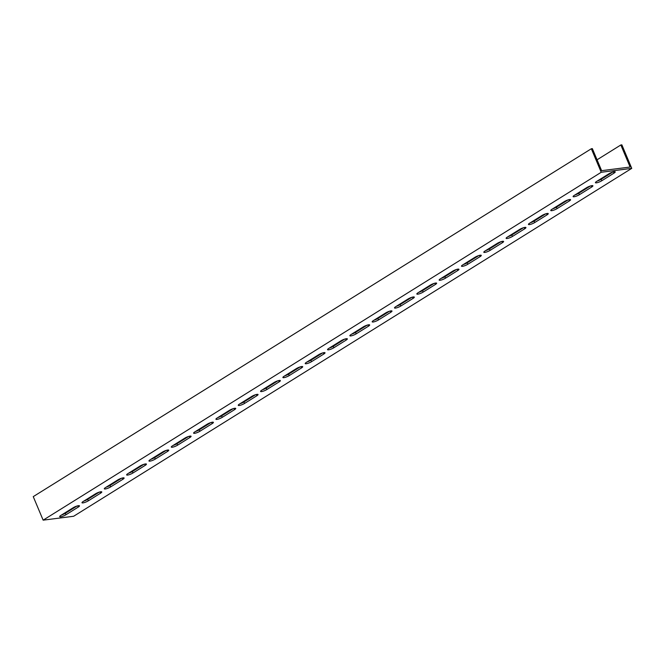 <?xml version="1.0" encoding="UTF-8"?>
<svg xmlns="http://www.w3.org/2000/svg" width="665" height="665" viewBox="0 0 665 665"><rect width="100%" height="100%" fill="white"/><g stroke="black" fill="none" stroke-linecap="round" stroke-linejoin="round"><path stroke-width="1" d="M599.988 169.334L601.226 172.277L43.142 520.155L33.25 496.63L591.335 148.744L599.988 169.334M597.054 159.8L620.844 144.97L621.858 144.845L631.75 168.37L73.665 516.256L43.142 520.155M631.75 168.37L601.226 172.277M88.295 500.836A4.081 0.865 -22.8 0 1 84.38 502.574A4.081 0.865 -22.8 0 1 81.986 502.74A4.081 0.865 -22.8 0 1 83.208 501.485L95.486 493.829A4.081 0.865 -22.8 0 1 99.401 492.092A4.081 0.865 -22.8 0 1 101.787 491.925A4.081 0.865 -22.8 0 1 100.573 493.181L88.295 500.836L87.672 499.365L99.285 492.125M110.614 486.921A4.081 0.865 -22.8 0 1 106.699 488.659A4.081 0.865 -22.8 0 1 104.314 488.825A4.081 0.865 -22.8 0 1 105.527 487.57L117.805 479.914A4.081 0.865 -22.8 0 1 121.72 478.177A4.081 0.865 -22.8 0 1 124.114 478.01A4.081 0.865 -22.8 0 1 122.892 479.265L110.614 486.921L109.999 485.45L121.612 478.21M132.942 473.006A4.081 0.865 -22.8 0 1 129.027 474.744A4.081 0.865 -22.8 0 1 126.633 474.91A4.081 0.865 -22.8 0 1 127.855 473.655L140.132 465.999A4.081 0.865 -22.8 0 1 144.047 464.261A4.081 0.865 -22.8 0 1 146.433 464.095A4.081 0.865 -22.8 0 1 145.219 465.35L132.942 473.006L132.318 471.535L143.931 464.295M155.261 459.091A4.081 0.865 -22.8 0 1 151.346 460.828A4.081 0.865 -22.8 0 1 148.96 460.995A4.081 0.865 -22.8 0 1 150.174 459.739L162.451 452.084A4.081 0.865 -22.8 0 1 166.366 450.346A4.081 0.865 -22.8 0 1 168.76 450.18A4.081 0.865 -22.8 0 1 167.538 451.435L155.261 459.091L154.646 457.62L166.258 450.38M177.588 445.176A4.081 0.865 -22.8 0 1 173.673 446.913A4.081 0.865 -22.8 0 1 171.279 447.08A4.081 0.865 -22.8 0 1 172.501 445.824L184.779 438.169A4.081 0.865 -22.8 0 1 188.694 436.431A4.081 0.865 -22.8 0 1 191.079 436.265A4.081 0.865 -22.8 0 1 189.866 437.52L177.588 445.176L176.965 443.705L188.577 436.464M199.907 431.261A4.081 0.865 -22.8 0 1 195.992 432.998A4.081 0.865 -22.8 0 1 193.606 433.164A4.081 0.865 -22.8 0 1 194.82 431.909L207.098 424.253A4.081 0.865 -22.8 0 1 211.013 422.516A4.081 0.865 -22.8 0 1 213.407 422.35A4.081 0.865 -22.8 0 1 212.185 423.605L199.907 431.261L199.292 429.789L210.905 422.549M222.235 417.346A4.081 0.865 -22.8 0 1 218.32 419.083A4.081 0.865 -22.8 0 1 215.925 419.249A4.081 0.865 -22.8 0 1 217.147 417.994L229.425 410.338A4.081 0.865 -22.8 0 1 233.34 408.601A4.081 0.865 -22.8 0 1 235.726 408.435A4.081 0.865 -22.8 0 1 234.512 409.69L222.235 417.346L221.62 415.874L233.224 408.634M244.554 403.431A4.081 0.865 -22.8 0 1 240.639 405.168A4.081 0.865 -22.8 0 1 238.253 405.334A4.081 0.865 -22.8 0 1 239.466 404.079L251.744 396.423A4.081 0.865 -22.8 0 1 255.659 394.686A4.081 0.865 -22.8 0 1 258.053 394.52A4.081 0.865 -22.8 0 1 256.831 395.775L244.554 403.431L243.939 401.959L255.551 394.719M266.881 389.515A4.081 0.865 -22.8 0 1 262.966 391.253A4.081 0.865 -22.8 0 1 260.572 391.419A4.081 0.865 -22.8 0 1 261.794 390.164L274.071 382.508A4.081 0.865 -22.8 0 1 277.987 380.771A4.081 0.865 -22.8 0 1 280.372 380.604A4.081 0.865 -22.8 0 1 279.159 381.86L266.881 389.515L266.266 388.044L277.87 380.804M289.2 375.592A4.081 0.865 -22.8 0 1 285.285 377.338A4.081 0.865 -22.8 0 1 282.899 377.504A4.081 0.865 -22.8 0 1 284.113 376.249L296.391 368.593A4.081 0.865 -22.8 0 1 300.306 366.856A4.081 0.865 -22.8 0 1 302.7 366.689A4.081 0.865 -22.8 0 1 301.478 367.945L289.2 375.592L288.585 374.129L300.198 366.889M311.528 361.677A4.081 0.865 -22.8 0 1 307.612 363.423A4.081 0.865 -22.8 0 1 305.218 363.589A4.081 0.865 -22.8 0 1 306.44 362.334L318.718 354.678A4.081 0.865 -22.8 0 1 322.633 352.94A4.081 0.865 -22.8 0 1 325.019 352.774A4.081 0.865 -22.8 0 1 323.805 354.029L311.528 361.677L310.912 360.214L322.517 352.974M333.847 347.762A4.081 0.865 -22.8 0 1 329.931 349.507A4.081 0.865 -22.8 0 1 327.546 349.674A4.081 0.865 -22.8 0 1 328.759 348.418L341.037 340.763A4.081 0.865 -22.8 0 1 344.952 339.025A4.081 0.865 -22.8 0 1 347.346 338.859A4.081 0.865 -22.8 0 1 346.124 340.114L333.847 347.762L333.232 346.299L344.844 339.059M356.174 333.847A4.081 0.865 -22.8 0 1 352.259 335.592A4.081 0.865 -22.8 0 1 349.865 335.759A4.081 0.865 -22.8 0 1 351.087 334.503L363.364 326.848A4.081 0.865 -22.8 0 1 367.279 325.11A4.081 0.865 -22.8 0 1 369.665 324.944A4.081 0.865 -22.8 0 1 368.452 326.199L356.174 333.847L355.559 332.384L367.163 325.143M378.493 319.932A4.081 0.865 -22.8 0 1 374.586 321.677A4.081 0.865 -22.8 0 1 372.192 321.843A4.081 0.865 -22.8 0 1 373.406 320.588L385.683 312.932A4.081 0.865 -22.8 0 1 389.599 311.195A4.081 0.865 -22.8 0 1 391.993 311.029A4.081 0.865 -22.8 0 1 390.771 312.284L378.493 319.932L377.878 318.46L389.49 311.228M400.82 306.016A4.081 0.865 -22.8 0 1 396.905 307.762A4.081 0.865 -22.8 0 1 394.511 307.928A4.081 0.865 -22.8 0 1 395.733 306.673L408.011 299.017A4.081 0.865 -22.8 0 1 411.926 297.28A4.081 0.865 -22.8 0 1 414.312 297.114A4.081 0.865 -22.8 0 1 413.098 298.369L400.82 306.016L400.205 304.545L411.81 297.313M423.14 292.101A4.081 0.865 -22.8 0 1 419.233 293.847A4.081 0.865 -22.8 0 1 416.839 294.013A4.081 0.865 -22.8 0 1 418.052 292.758L430.33 285.102A4.081 0.865 -22.8 0 1 434.245 283.365A4.081 0.865 -22.8 0 1 436.639 283.199A4.081 0.865 -22.8 0 1 435.417 284.454L423.14 292.101L422.524 290.63L434.137 283.398M445.467 278.186A4.081 0.865 -22.8 0 1 441.552 279.932A4.081 0.865 -22.8 0 1 439.158 280.098A4.081 0.865 -22.8 0 1 440.38 278.843L452.657 271.187A4.081 0.865 -22.8 0 1 456.572 269.45A4.081 0.865 -22.8 0 1 458.958 269.283A4.081 0.865 -22.8 0 1 457.744 270.539L445.467 278.186L444.852 276.715L456.456 269.483M467.786 264.271A4.081 0.865 -22.8 0 1 463.879 266.017A4.081 0.865 -22.8 0 1 461.485 266.183A4.081 0.865 -22.8 0 1 462.699 264.928L474.976 257.272A4.081 0.865 -22.8 0 1 478.891 255.535A4.081 0.865 -22.8 0 1 481.285 255.36A4.081 0.865 -22.8 0 1 480.072 256.624L467.786 264.271L467.171 262.8L478.783 255.568M490.113 250.356A4.081 0.865 -22.8 0 1 486.198 252.101A4.081 0.865 -22.8 0 1 483.804 252.268A4.081 0.865 -22.8 0 1 485.026 251.013L497.304 243.357A4.081 0.865 -22.8 0 1 501.219 241.619A4.081 0.865 -22.8 0 1 503.605 241.445A4.081 0.865 -22.8 0 1 502.391 242.708L490.113 250.356L489.498 248.885L501.102 241.653M512.441 236.441A4.081 0.865 -22.8 0 1 508.526 238.178A4.081 0.865 -22.8 0 1 506.132 238.353A4.081 0.865 -22.8 0 1 507.345 237.089L519.623 229.442A4.081 0.865 -22.8 0 1 523.538 227.704A4.081 0.865 -22.8 0 1 525.932 227.53A4.081 0.865 -22.8 0 1 524.718 228.793L512.441 236.441L511.817 234.969L523.43 227.738M534.76 222.526A4.081 0.865 -22.8 0 1 530.845 224.263A4.081 0.865 -22.8 0 1 528.459 224.438A4.081 0.865 -22.8 0 1 529.673 223.174L541.95 215.526A4.081 0.865 -22.8 0 1 545.865 213.781A4.081 0.865 -22.8 0 1 548.251 213.615A4.081 0.865 -22.8 0 1 547.037 214.87L534.76 222.526L534.145 221.054L545.749 213.822M557.087 208.611A4.081 0.865 -22.8 0 1 553.172 210.348A4.081 0.865 -22.8 0 1 550.778 210.522A4.081 0.865 -22.8 0 1 551.992 209.259L564.269 201.611A4.081 0.865 -22.8 0 1 568.184 199.866A4.081 0.865 -22.8 0 1 570.578 199.7A4.081 0.865 -22.8 0 1 569.365 200.955L557.087 208.611L556.464 207.139L568.076 199.907M579.406 194.695A4.081 0.865 -22.8 0 1 575.491 196.433A4.081 0.865 -22.8 0 1 573.105 196.599A4.081 0.865 -22.8 0 1 574.319 195.344L586.596 187.696A4.081 0.865 -22.8 0 1 590.512 185.951A4.081 0.865 -22.8 0 1 592.906 185.784A4.081 0.865 -22.8 0 1 591.684 187.04L579.406 194.695L578.791 193.224L590.395 185.992M65.968 514.752A4.081 0.865 -22.8 0 1 62.053 516.489A4.081 0.865 -22.8 0 1 59.667 516.655A4.081 0.865 -22.8 0 1 60.881 515.4L73.158 507.744A4.081 0.865 -22.8 0 1 77.074 506.007A4.081 0.865 -22.8 0 1 79.468 505.841A4.081 0.865 -22.8 0 1 78.246 507.096L65.968 514.752L65.353 513.28L76.965 506.04M601.734 180.78A4.081 0.865 -22.8 0 1 597.818 182.518A4.081 0.865 -22.8 0 1 595.424 182.684A4.081 0.865 -22.8 0 1 596.638 181.429L608.924 173.781A4.081 0.865 -22.8 0 1 612.831 172.036A4.081 0.865 -22.8 0 1 615.225 171.869A4.081 0.865 -22.8 0 1 614.011 173.124L601.734 180.78L601.11 179.309L612.723 172.077M620.844 144.97L630.112 167.031L629.098 167.164L601.625 170.672L592.349 148.619L591.335 148.744M69.875 509.789L70.099 510.321M83.873 501.069A4.081 0.865 157.2 0 0 87.672 499.365M106.201 487.154A4.081 0.865 157.2 0 0 109.999 485.45M128.52 473.239A4.081 0.865 157.2 0 0 132.318 471.535M150.847 459.324A4.081 0.865 157.2 0 0 154.646 457.62M173.166 445.409A4.081 0.865 157.2 0 0 176.965 443.705M195.493 431.494A4.081 0.865 157.2 0 0 199.292 429.789M217.812 417.578A4.081 0.865 157.2 0 0 221.62 415.874M240.14 403.663A4.081 0.865 157.2 0 0 243.939 401.959M262.459 389.748A4.081 0.865 157.2 0 0 266.266 388.044M284.786 375.833A4.081 0.865 157.2 0 0 288.585 374.129M307.105 361.918A4.081 0.865 157.2 0 0 310.912 360.214M329.433 348.003A4.081 0.865 157.2 0 0 333.232 346.299M351.752 334.088A4.081 0.865 157.2 0 0 355.559 332.384M374.079 320.173A4.081 0.865 157.2 0 0 377.878 318.46M396.398 306.257A4.081 0.865 157.2 0 0 400.205 304.545M418.726 292.342A4.081 0.865 157.2 0 0 422.524 290.63M441.045 278.427A4.081 0.865 157.2 0 0 444.852 276.715M463.372 264.504A4.081 0.865 157.2 0 0 467.171 262.8M485.691 250.589A4.081 0.865 157.2 0 0 489.498 248.885M508.018 236.674A4.081 0.865 157.2 0 0 511.817 234.969M530.337 222.758A4.081 0.865 157.2 0 0 534.145 221.054M552.665 208.843A4.081 0.865 157.2 0 0 556.464 207.139M574.984 194.928A4.081 0.865 157.2 0 0 578.791 193.224M61.554 514.984A4.081 0.865 157.2 0 0 65.353 513.28M597.311 181.013A4.081 0.865 157.2 0 0 601.11 179.309M100.573 493.181L100.041 491.917M122.892 479.265L122.36 478.002M145.219 465.35L144.687 464.087M167.538 451.435L167.006 450.172M189.866 437.52L189.334 436.257M212.185 423.605L211.653 422.341M234.512 409.69L233.98 408.426M256.831 395.775L256.299 394.511M279.159 381.86L278.627 380.596M301.478 367.945L300.946 366.681M323.805 354.029L323.273 352.766M346.124 340.114L345.592 338.851M368.452 326.199L367.92 324.936M390.771 312.284L390.247 311.021M413.098 298.369L412.566 297.097M435.417 284.454L434.893 283.182M457.744 270.539L457.212 269.267M480.072 256.624L479.54 255.352M502.391 242.708L501.859 241.437M524.718 228.793L524.186 227.521M547.037 214.87L546.505 213.606M569.365 200.955L568.833 199.691M591.684 187.04L591.152 185.776M78.246 507.096L77.714 505.832M614.011 173.124L613.479 171.861"/></g></svg>
